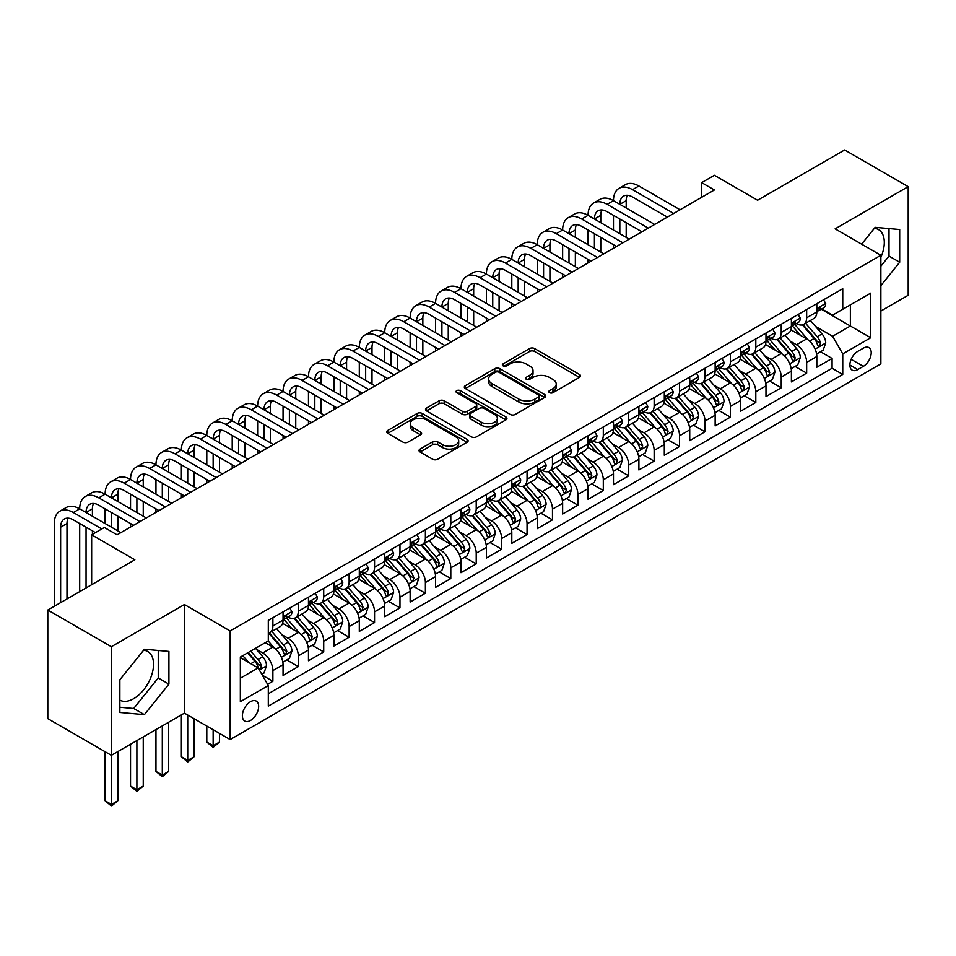 <?xml version="1.0" encoding="UTF-8"?>
<svg xmlns="http://www.w3.org/2000/svg" width="956" height="956" viewBox="0 0 956 956"><rect width="100%" height="100%" fill="white"/><g stroke="black" fill="none" stroke-linecap="round" stroke-linejoin="round"><path stroke-width="1.43" d="M549.497 392.665A2.474 1.422 0 0 0 552.986 392.665L579.503 377.369A3.525 2.031 0 0 0 580.531 375.923A3.525 2.031 0 0 0 579.503 374.489L534.583 348.558A3.525 2.031 0 0 0 529.6 348.558L503.095 363.866A2.474 1.422 0 0 0 502.366 364.869A2.474 1.422 0 0 0 503.095 365.873A2.474 1.422 0 0 0 506.584 365.873L510.014 363.901A11.293 6.513 0 0 1 525.979 363.901L529.72 366.052A11.293 6.513 0 0 1 533.03 370.665A11.293 6.513 0 0 1 529.72 375.278L526.29 377.262A2.474 1.422 0 0 0 525.573 378.265A2.474 1.422 0 0 0 526.29 379.269A2.474 1.422 0 0 0 529.791 379.269L533.221 377.297A11.293 6.513 0 0 1 549.186 377.297L552.927 379.448A11.293 6.513 0 0 1 556.237 384.061A11.293 6.513 0 0 1 552.927 388.674L549.497 390.657A2.474 1.422 0 0 0 548.768 391.661A2.474 1.422 0 0 0 549.497 392.665L549.497 390.657M119.859 700.15A28.035 16.192 120 0 0 133.709 698.669A28.035 16.192 120 0 0 152.028 673.968A28.035 16.192 120 0 0 147.738 651.502A28.035 16.192 120 0 0 143.591 650.223M250.508 720.466A11.508 6.644 120 0 0 258.024 710.332A11.508 6.644 120 0 0 256.256 701.107A11.508 6.644 120 0 0 250.508 701.68A11.508 6.644 120 0 0 242.991 711.814A11.508 6.644 120 0 0 244.76 721.039A11.508 6.644 120 0 0 250.508 720.466M874.358 228.329A28.035 16.192 -60 0 1 878.504 229.595A28.035 16.192 -60 0 1 880.87 257.284M420.066 449.093A3.525 2.031 0 0 0 419.039 450.539A3.525 2.031 0 0 0 420.066 451.985L432.674 459.25A3.525 2.031 0 0 0 437.657 459.25L467.102 442.258A3.525 2.031 0 0 0 468.129 440.812A3.525 2.031 0 0 0 467.102 439.378L422.194 413.446A3.525 2.031 0 0 0 417.198 413.446L387.766 430.439A3.525 2.031 0 0 0 386.726 431.885A3.525 2.031 0 0 0 387.766 433.331L402.978 442.114A3.525 2.031 0 0 0 407.973 442.114L420.568 434.837A3.525 2.031 0 0 0 421.608 433.403A3.525 2.031 0 0 0 420.568 431.957L413.028 427.595A9.441 5.449 0 0 1 410.255 423.747A9.441 5.449 0 0 1 416.087 418.716A9.441 5.449 0 0 1 426.376 419.899L455.94 436.964A9.441 5.449 0 0 1 458.701 440.812A9.441 5.449 0 0 1 452.869 445.855A9.441 5.449 0 0 1 442.592 444.671L437.657 441.827A3.525 2.031 0 0 0 432.674 441.827L420.066 449.093L420.066 451.985M880.87 311.035L908.2 295.261L908.2 186.659L844.65 149.972L757.594 200.234L714.383 175.295L701.68 182.632L714.383 189.969L117.062 534.822L104.359 527.485L91.645 534.822L91.645 584.725M111.35 646.722L111.35 755.324L184.424 713.128L184.424 604.539L111.35 646.722L47.8 610.036L134.856 559.774L91.645 534.822M184.424 604.539L230.169 630.948L880.87 255.264L880.87 363.866L230.169 739.55L230.169 630.948M908.2 186.659L835.126 228.854L880.87 255.264M510.265 414.45A3.525 2.031 0 0 0 515.248 414.45L544.693 397.457A3.525 2.031 0 0 0 545.733 396.023A3.525 2.031 0 0 0 544.693 394.577L499.785 368.646A3.525 2.031 0 0 0 494.79 368.646L465.357 385.65A3.525 2.031 0 0 0 464.317 387.084A3.525 2.031 0 0 0 465.357 388.53L510.265 414.45M457.733 393.203A2.474 1.422 0 0 1 460.242 393.549L460.242 390.622L505.891 416.971A3.525 2.031 0 0 1 506.931 418.417A3.525 2.031 0 0 1 505.891 419.863L476.458 436.856A3.525 2.031 0 0 1 471.463 436.856L426.555 410.925L426.555 408.045A3.525 2.031 0 0 0 425.528 409.491A3.525 2.031 0 0 0 426.555 410.925M426.555 408.045L439.163 400.767A3.525 2.031 0 0 1 444.146 400.767L462.357 411.283A3.525 2.031 0 0 0 467.353 411.283L475.706 406.455A3.525 2.031 0 0 0 476.745 405.021A3.525 2.031 0 0 0 475.706 403.575L456.741 392.629A2.474 1.422 0 0 1 456.024 391.625A2.474 1.422 0 0 1 457.554 390.311A2.474 1.422 0 0 1 460.242 390.622M111.35 755.324L47.8 718.637L47.8 610.036M267.608 684.329L272.878 681.281L262.326 675.199M256.327 649.279L262.709 652.96A14.376 8.305 60 0 1 272.878 670.574L283.048 664.707L283.048 675.414L298.296 666.607L286.728 659.927M281.745 634.605L288.126 638.285A14.376 8.305 60 0 1 298.296 655.9L308.465 650.02L308.465 660.739L323.714 651.932L312.146 645.252M307.163 619.93L313.544 623.611A14.376 8.305 60 0 1 323.714 641.225L333.883 635.346L333.883 646.065L349.131 637.258L337.564 630.578M332.58 605.256L338.962 608.936A14.376 8.305 60 0 1 349.131 626.55L359.301 620.671L359.301 631.39L374.549 622.583L362.981 615.903M357.998 590.581L364.379 594.262A14.376 8.305 60 0 1 374.549 611.876L384.718 605.996L384.718 616.716L399.966 607.908L388.399 601.228M383.416 575.906L389.797 579.587A14.376 8.305 60 0 1 399.966 597.201L410.136 591.322L410.136 602.041L425.384 593.234L413.817 586.554M408.833 561.232L415.215 564.912A14.376 8.305 60 0 1 425.384 582.527L435.554 576.647L435.554 587.366L450.802 578.559L439.234 571.879M434.251 546.557L440.632 550.238A14.376 8.305 60 0 1 450.802 567.852L460.971 561.973L460.971 572.692L476.219 563.885L464.652 557.205M459.669 531.883L466.05 535.563A14.376 8.305 60 0 1 476.219 553.165L486.389 547.298L486.389 558.017L501.637 549.21L490.07 542.53M485.086 517.196L491.468 520.889A14.376 8.305 60 0 1 501.637 538.491L511.807 532.623L511.807 543.343L527.055 534.535L515.487 527.855M510.504 502.521L516.885 506.214A14.376 8.305 60 0 1 527.055 523.816L537.224 517.949L537.224 528.668L552.472 519.861L540.905 513.181M535.922 487.847L542.303 491.539A14.376 8.305 60 0 1 552.472 509.142L562.642 503.274L562.642 513.993L577.89 505.186L566.322 498.506M561.339 473.172L567.721 476.865A14.376 8.305 60 0 1 577.89 494.467L588.06 488.6L588.06 499.319L603.308 490.512L591.74 483.832M586.757 458.498L593.138 462.19A14.376 8.305 60 0 1 603.308 479.793L613.477 473.925L613.477 484.644L628.725 475.837L617.158 469.157M612.175 443.823L618.556 447.516A14.376 8.305 60 0 1 628.725 465.118L638.895 459.25L638.895 469.97L654.143 461.162L642.587 454.482M637.592 429.148L643.986 432.841A14.376 8.305 60 0 1 654.143 450.443L664.312 444.576L664.312 455.295L679.561 446.488L668.005 439.808M663.01 414.474L669.403 418.166A14.376 8.305 60 0 1 679.561 435.769L689.73 429.901L689.73 440.62L704.978 431.813L693.423 425.133M688.44 399.799L694.821 403.492A14.376 8.305 60 0 1 704.978 421.094L715.148 415.227L715.148 425.934L730.396 417.139L718.84 410.459M713.857 385.125L720.238 388.817A14.376 8.305 60 0 1 730.396 406.42L740.565 400.552L740.565 411.259L755.814 402.464L744.258 395.784M739.275 370.45L745.656 374.143A14.376 8.305 60 0 1 755.814 391.745L765.983 385.877L765.983 396.585L781.231 387.789L769.676 381.109M764.692 355.775L771.074 359.456A14.376 8.305 60 0 1 781.231 377.07L791.401 371.203L791.401 381.91L806.661 373.115L806.661 362.396A14.376 8.305 -120 0 0 796.491 344.781L790.11 341.101M795.093 366.435L806.661 373.115M283.048 664.707A14.376 8.305 -120 0 0 272.878 647.093L265.254 642.683M308.465 650.02A14.376 8.305 -120 0 0 298.296 632.418L282.57 623.336M333.883 635.346A14.376 8.305 -120 0 0 323.714 617.743L307.999 608.661M359.301 620.671A14.376 8.305 -120 0 0 349.131 603.069L333.417 593.987M384.718 605.996A14.376 8.305 -120 0 0 374.549 588.394L358.835 579.312M410.136 591.322A14.376 8.305 -120 0 0 399.966 573.72L384.252 564.638M435.554 576.647A14.376 8.305 -120 0 0 425.384 559.045L409.67 549.963M460.971 561.973A14.376 8.305 -120 0 0 450.802 544.37L435.088 535.288M486.389 547.298A14.376 8.305 -120 0 0 476.219 529.696L460.505 520.614M511.807 532.623A14.376 8.305 -120 0 0 501.637 515.021L485.923 505.939M537.224 517.949A14.376 8.305 -120 0 0 527.055 500.346L511.341 491.265M562.642 503.274A14.376 8.305 -120 0 0 552.472 485.672L536.758 476.59M588.06 488.6A14.376 8.305 -120 0 0 577.89 470.997L562.176 461.915M613.477 473.925A14.376 8.305 -120 0 0 603.308 456.311L587.593 447.241M638.895 459.25A14.376 8.305 -120 0 0 628.725 441.636L613.011 432.566M664.312 444.576A14.376 8.305 -120 0 0 654.143 426.962L638.429 417.892M689.73 429.901A14.376 8.305 -120 0 0 679.561 412.287L663.846 403.217M715.148 415.227A14.376 8.305 -120 0 0 704.978 397.612L689.264 388.542M740.565 400.552A14.376 8.305 -120 0 0 730.396 382.938L714.682 373.868M765.983 385.877A14.376 8.305 -120 0 0 755.814 368.263L740.099 359.193M791.401 371.203A14.376 8.305 -120 0 0 781.231 353.589L765.517 344.519M863.34 348.163L857.747 351.39A11.149 6.429 120 0 0 850.47 361.213A11.149 6.429 120 0 0 852.178 370.139A11.149 6.429 120 0 0 857.747 369.59L863.34 366.363A11.149 6.429 120 0 0 870.617 356.54A11.149 6.429 120 0 0 868.908 347.614A11.149 6.429 120 0 0 863.34 348.163M240.338 678.198L258.132 667.933L268.301 685.536L268.301 706.09L842.75 374.429L842.75 353.887L832.58 336.273L815.528 326.426M268.301 685.536L240.338 701.68L240.338 657.071L268.301 640.926L268.301 620.384L842.75 288.724L842.75 309.278L870.713 293.134L870.713 337.743L842.75 353.887M287.995 617.074L288.126 617.158A14.376 8.305 60 0 0 295.32 617.863L305.49 611.995A14.376 8.305 -120 0 0 308.465 605.411L308.465 597.201M313.413 602.4L313.544 602.483A14.376 8.305 60 0 0 320.738 603.188L330.907 597.321A14.376 8.305 -120 0 0 333.883 590.736L333.883 582.515M338.83 587.725L338.962 587.809A14.376 8.305 60 0 0 346.156 588.514L356.325 582.646A14.376 8.305 -120 0 0 359.301 576.062L359.301 567.84M364.248 573.05L364.379 573.134A14.376 8.305 60 0 0 371.573 573.839L381.743 567.972A14.376 8.305 -120 0 0 384.718 561.387L384.718 553.165M389.666 558.376L389.797 558.459A14.376 8.305 60 0 0 396.991 559.164L407.16 553.297A14.376 8.305 -120 0 0 410.136 546.712L410.136 538.491M415.083 543.701L415.215 543.785A14.376 8.305 60 0 0 422.409 544.49L432.578 538.622A14.376 8.305 -120 0 0 435.554 532.038L435.554 523.816M440.501 529.027L440.632 529.098A14.376 8.305 60 0 0 447.826 529.815L457.996 523.948A14.376 8.305 -120 0 0 460.971 517.363L460.971 509.142M465.919 514.352L466.05 514.424A14.376 8.305 60 0 0 473.244 515.141L483.413 509.273A14.376 8.305 -120 0 0 486.389 502.689L486.389 494.467M491.336 499.677L491.468 499.749A14.376 8.305 60 0 0 498.662 500.466L508.831 494.599A14.376 8.305 -120 0 0 511.807 488.014L511.807 479.793M516.754 485.003L516.885 485.074A14.376 8.305 60 0 0 524.079 485.791L534.249 479.924A14.376 8.305 -120 0 0 537.224 473.34L537.224 465.118M542.172 470.328L542.303 470.4A14.376 8.305 60 0 0 549.497 471.117L559.666 465.249A14.376 8.305 -120 0 0 562.642 458.665L562.642 450.443M567.589 455.654L567.721 455.725A14.376 8.305 60 0 0 574.915 456.442L585.084 450.575A14.376 8.305 -120 0 0 588.06 443.99L588.06 435.769M593.007 440.979L593.138 441.051A14.376 8.305 60 0 0 600.332 441.768L610.502 435.9A14.376 8.305 -120 0 0 613.477 429.316L613.477 421.094M618.424 426.304L618.556 426.376A14.376 8.305 60 0 0 625.75 427.093L635.919 421.226A14.376 8.305 -120 0 0 638.895 414.641L638.895 406.42M643.842 411.63L643.986 411.701A14.376 8.305 60 0 0 651.167 412.418L661.337 406.551A14.376 8.305 -120 0 0 664.312 399.966L664.312 391.745M669.26 396.955L669.403 397.027A14.376 8.305 60 0 0 676.585 397.744L686.755 391.876A14.376 8.305 -120 0 0 689.73 385.292L689.73 377.07M694.677 382.281L694.821 382.352A14.376 8.305 60 0 0 702.003 383.069L712.172 377.202A14.376 8.305 -120 0 0 715.148 370.617L715.148 362.396M720.095 367.606L720.238 367.678A14.376 8.305 60 0 0 727.42 368.395L737.59 362.527A14.376 8.305 -120 0 0 740.565 355.943L740.565 347.721M745.525 352.931L745.656 353.003A14.376 8.305 60 0 0 752.838 353.72L763.008 347.853A14.376 8.305 -120 0 0 765.983 341.268L765.983 333.046M770.942 338.257L771.074 338.328A14.376 8.305 60 0 0 778.256 339.045L788.425 333.166A14.376 8.305 -120 0 0 791.401 326.594L791.401 318.372M268.301 693.757L832.078 368.263L832.078 358.44L816.818 367.235L816.818 356.528A14.376 8.305 -120 0 0 806.661 338.914L790.935 329.844M796.36 323.582L796.491 323.654A14.376 8.305 -120 0 0 803.673 324.371A14.376 8.305 -120 0 0 806.661 317.786L806.661 309.565M803.673 324.371L813.843 318.491A14.376 8.305 -120 0 0 816.818 311.919L816.818 303.697M272.878 617.743L272.878 625.953A14.376 8.305 60 0 1 269.903 632.537A14.376 8.305 60 0 1 268.301 633.123M269.903 632.537L280.06 626.67A14.376 8.305 -120 0 0 283.048 620.086L283.048 611.876M298.296 603.069L298.296 611.278A14.376 8.305 60 0 1 295.32 617.863M323.714 588.394L323.714 596.604A14.376 8.305 60 0 1 320.738 603.188M349.131 573.72L349.131 581.929A14.376 8.305 60 0 1 346.156 588.514M374.549 559.045L374.549 567.255A14.376 8.305 60 0 1 371.573 573.839M399.966 544.37L399.966 552.58A14.376 8.305 60 0 1 396.991 559.164M425.384 529.696L425.384 537.905A14.376 8.305 60 0 1 422.409 544.49M450.802 515.021L450.802 523.231A14.376 8.305 60 0 1 447.826 529.815M476.219 500.346L476.219 508.556A14.376 8.305 60 0 1 473.244 515.141M501.637 485.66L501.637 493.882A14.376 8.305 60 0 1 498.662 500.466M527.055 470.985L527.055 479.207A14.376 8.305 60 0 1 524.079 485.791M552.472 456.311L552.472 464.532A14.376 8.305 60 0 1 549.497 471.117M577.89 441.636L577.89 449.858A14.376 8.305 60 0 1 574.915 456.442M603.308 426.962L603.308 435.183A14.376 8.305 60 0 1 600.332 441.768M628.725 412.287L628.725 420.509A14.376 8.305 60 0 1 625.75 427.093M654.143 397.612L654.143 405.834A14.376 8.305 60 0 1 651.167 412.418M679.561 382.938L679.561 391.159A14.376 8.305 60 0 1 676.585 397.744M704.978 368.263L704.978 376.485A14.376 8.305 60 0 1 702.003 383.069M730.396 353.589L730.396 361.81A14.376 8.305 60 0 1 727.42 368.395M755.814 338.914L755.814 347.136A14.376 8.305 60 0 1 752.838 353.72M781.231 324.239L781.231 332.461A14.376 8.305 60 0 1 778.256 339.045M781.231 377.07L781.231 387.789M755.814 391.745L755.814 402.464M730.396 406.42L730.396 417.139M704.978 421.094L704.978 431.813M679.561 435.769L679.561 446.488M654.143 450.443L654.143 461.162M628.725 465.118L628.725 475.837M603.308 479.793L603.308 490.512M577.89 494.467L577.89 505.186M552.472 509.142L552.472 519.861M527.055 523.816L527.055 534.535M501.637 538.491L501.637 549.21M476.219 553.165L476.219 563.885M450.802 567.852L450.802 578.559M425.384 582.527L425.384 593.234M399.966 597.201L399.966 607.908M374.549 611.876L374.549 622.583M349.131 626.55L349.131 637.258M323.714 641.225L323.714 651.932M298.296 655.9L298.296 666.607M272.878 670.574L272.878 681.281M258.132 667.933L240.338 657.656M832.58 336.273L850.374 326.008L850.374 304.868L870.713 293.134M821.264 309.194L870.713 337.743M821.778 308.908L832.58 315.145L842.75 309.278M184.424 713.128L230.169 739.55M701.68 182.632L701.68 197.306M820.511 351.76L832.078 358.44M832.078 368.263L842.75 374.429M880.87 285.629L899.68 262.231L899.68 229.524L875.158 227.337L861.631 244.162M119.859 712.459L144.392 714.646L168.913 684.138L168.913 651.43L144.392 649.243L119.859 679.752L119.859 712.459M880.87 266.186L889.008 256.065L889.008 228.568M889.008 256.065L899.68 262.231M119.859 707.249L133.709 708.48L158.242 677.971L158.242 650.474M158.242 677.971L168.913 684.138M133.709 708.48L144.392 714.646M550.489 393.012L552.927 391.601A11.293 6.513 0 0 0 556.237 387.001L556.237 384.061M533.03 370.665L533.03 373.605A11.293 6.513 0 0 1 529.72 378.206L527.282 379.616M579.456 377.393L534.583 351.485A3.525 2.031 0 0 0 529.6 351.485L504.075 366.22M544.645 397.481L499.785 371.585A3.525 2.031 0 0 0 494.79 371.585L465.405 388.554M538.455 397.027A2.474 1.422 0 0 0 539.184 396.023A2.474 1.422 0 0 0 538.455 395.007L499.032 372.254A2.474 1.422 0 0 0 495.543 372.254L491.922 374.334A11.293 6.513 0 0 0 488.624 378.946A11.293 6.513 0 0 0 491.922 383.559L518.869 399.118A11.293 6.513 0 0 0 534.834 399.118L538.455 397.027L538.455 399.966A2.474 1.422 0 0 0 539.184 398.951L539.184 396.023M488.624 378.946L488.624 381.886A11.293 6.513 0 0 0 491.922 386.499L491.922 383.559M538.455 399.966L534.834 402.046A11.293 6.513 0 0 1 518.869 402.046L491.922 386.499M426.603 410.949L439.163 403.707L439.163 400.767M476.745 405.021L476.745 407.961A3.525 2.031 0 0 1 475.706 409.395L467.353 414.223A3.525 2.031 0 0 1 462.357 414.223L444.146 403.707A3.525 2.031 0 0 0 439.163 403.707M460.242 393.549L505.855 419.887M481.262 422.194A9.441 5.449 0 0 0 491.539 423.377A9.441 5.449 0 0 0 497.371 418.346A9.441 5.449 0 0 0 494.611 414.486L484.19 408.475A3.525 2.031 0 0 0 479.195 408.475L470.842 413.303A3.525 2.031 0 0 0 469.814 414.749A3.525 2.031 0 0 0 470.842 416.183L481.262 422.194L481.262 425.133A9.441 5.449 0 0 0 491.539 426.316A9.441 5.449 0 0 0 497.371 421.285L497.371 418.346M469.814 414.749L469.814 417.676A3.525 2.031 0 0 0 470.842 419.122L470.842 416.183M481.262 425.133L470.842 419.122M458.701 440.812L458.701 443.751A9.441 5.449 0 0 1 452.869 448.782A9.441 5.449 0 0 1 442.592 447.599L437.657 444.755A3.525 2.031 0 0 0 432.674 444.755L420.114 452.009M410.255 423.747L410.255 426.687A9.441 5.449 0 0 0 413.028 430.535L413.028 427.595M420.52 434.861L413.028 430.535M467.054 442.281L422.194 416.386A3.525 2.031 0 0 0 417.198 416.386L387.813 433.355M816.603 354.007L823.176 350.219L825.721 342.881A9.524 5.497 -120 0 0 822.005 333.931L810.389 320.487M808.071 339.846L794.795 324.478M800.519 335.377L792.811 326.45A22.825 13.181 -120 0 0 792.106 325.661M802.383 324.885L814.13 338.484A9.524 5.497 60 0 1 817.523 345.044L818.217 346.18L819.507 345.988L820.571 343.288A9.524 5.497 -120 0 0 817.177 336.727L805.561 323.271M803.076 324.658L815.695 339.272A4.852 2.796 60 0 1 816.914 341.173L820.571 343.288M823.558 299.802L825.721 303.554A9.524 5.497 60 0 1 823.749 307.76L818.922 310.557A9.524 5.497 -120 0 0 820.571 308.358L820.379 307.509M54.277 606.295L54.277 523.53A26.959 15.571 60 0 1 59.87 511.185L66.215 507.517A26.959 15.571 60 0 1 79.695 508.855A26.959 15.571 60 0 1 85.287 496.511L91.633 492.842A26.959 15.571 60 0 1 105.112 494.18A26.959 15.571 60 0 1 110.705 481.836L117.05 478.167A26.959 15.571 60 0 1 130.53 479.506A26.959 15.571 60 0 1 136.122 467.161L142.468 463.493A26.959 15.571 60 0 1 155.959 464.831A26.959 15.571 60 0 1 161.54 452.487L167.898 448.818A26.959 15.571 60 0 1 181.377 450.156A26.959 15.571 60 0 1 186.958 437.812L193.315 434.144A26.959 15.571 60 0 1 206.795 435.482A26.959 15.571 60 0 1 212.375 423.138L218.733 419.469A26.959 15.571 60 0 1 232.212 420.807A26.959 15.571 60 0 1 237.793 408.463L244.15 404.794A26.959 15.571 60 0 1 257.63 406.133A26.959 15.571 60 0 1 263.211 393.788L269.568 390.12A26.959 15.571 60 0 1 283.048 391.458A26.959 15.571 60 0 1 288.628 379.114L294.986 375.445A26.959 15.571 60 0 1 308.465 376.784A26.959 15.571 60 0 1 314.046 364.439L320.403 360.77A26.959 15.571 60 0 1 333.883 362.097A26.959 15.571 60 0 1 339.464 349.765L345.821 346.096A26.959 15.571 60 0 1 359.301 347.422A26.959 15.571 60 0 1 364.881 335.09L371.239 331.421A26.959 15.571 60 0 1 384.718 332.748A26.959 15.571 60 0 1 390.299 320.415L396.656 316.747A26.959 15.571 60 0 1 410.136 318.073A26.959 15.571 60 0 1 415.717 305.741L422.074 302.072A26.959 15.571 60 0 1 435.554 303.399A26.959 15.571 60 0 1 441.134 291.066L447.492 287.398A26.959 15.571 60 0 1 460.971 288.724A26.959 15.571 60 0 1 466.552 276.392L472.909 272.723A26.959 15.571 60 0 1 486.389 274.049A26.959 15.571 60 0 1 491.97 261.717L498.327 258.048A26.959 15.571 60 0 1 511.807 259.375A26.959 15.571 60 0 1 517.387 247.042L523.745 243.374A26.959 15.571 60 0 1 537.224 244.7A26.959 15.571 60 0 1 542.805 232.356L549.162 228.687A26.959 15.571 60 0 1 562.642 230.026A26.959 15.571 60 0 1 568.223 217.681L574.58 214.013A26.959 15.571 60 0 1 588.06 215.351A26.959 15.571 60 0 1 593.64 203.007L599.998 199.338A26.959 15.571 60 0 1 613.477 200.676A26.959 15.571 60 0 1 619.058 188.332L625.415 184.663A26.959 15.571 60 0 1 638.895 186.002L680.075 209.782M619.058 188.332A26.959 15.571 60 0 1 632.537 189.67L673.717 213.451M817.141 310.999L817.177 310.999A9.524 5.497 -120 0 0 818.922 310.557M819.34 307.653L820.571 308.358C819.973 306.924 818.957 307.509 817.523 310.114A9.524 5.497 60 0 1 816.818 311.477M667.36 217.12L632.537 197.008A17.973 10.373 -120 0 0 623.551 196.123A17.973 10.373 -120 0 0 619.835 204.345L626.192 200.676L626.192 208.014M627.315 195.287A17.973 10.373 -120 0 0 626.192 200.676M619.835 219.02L619.835 233.694M626.192 222.688L626.192 237.363M613.477 248.225L613.477 244.7M613.477 230.026L613.477 215.351M791.186 368.681L797.758 364.893L800.303 357.556A9.524 5.497 -120 0 0 796.587 348.605L784.972 335.162M782.653 354.521L769.377 339.153M775.101 350.051L767.393 341.125A22.825 13.181 -120 0 0 766.688 340.336M776.965 339.559L788.712 353.158A9.524 5.497 60 0 1 792.106 359.719L792.799 360.854L794.089 360.663L795.153 357.962A9.524 5.497 -120 0 0 791.759 351.402L780.144 337.946M777.658 339.332L790.277 353.947A4.852 2.796 60 0 1 791.496 355.847L795.153 357.962M765.768 383.356L772.34 379.568L774.886 372.231A9.524 5.497 -120 0 0 771.169 363.28L759.554 349.836M757.236 369.195L743.959 353.828M749.683 364.726L741.976 355.799A22.825 13.181 -120 0 0 741.27 355.011M751.547 354.234L763.294 367.833A9.524 5.497 60 0 1 766.688 374.394L767.381 375.529L768.672 375.35L769.735 372.637A9.524 5.497 -120 0 0 766.342 366.076L754.726 352.633M752.241 354.007L764.86 368.622A4.852 2.796 60 0 1 766.079 370.522L769.735 372.637M740.35 398.031L746.923 394.242L749.468 386.905A9.524 5.497 -120 0 0 745.752 377.955L734.136 364.511M731.818 383.87L718.542 368.502M724.266 379.401L716.558 370.474A22.825 13.181 -120 0 0 715.853 369.685M726.13 368.908L737.877 382.508A9.524 5.497 60 0 1 741.27 389.068L741.964 390.203L743.254 390.024L744.318 387.311A9.524 5.497 -120 0 0 740.924 380.751L729.308 367.307M726.823 368.681L739.442 383.296A4.852 2.796 60 0 1 740.661 385.196L744.318 387.311M714.933 412.705L721.505 408.917L724.051 401.58A9.524 5.497 -120 0 0 720.334 392.629L708.719 379.185M706.4 398.544L693.124 383.177M698.848 394.075L691.14 385.149A22.825 13.181 -120 0 0 690.435 384.36M700.712 383.583L712.459 397.182A9.524 5.497 60 0 1 715.853 403.743L716.546 404.878L717.837 404.699L718.9 401.986A9.524 5.497 -120 0 0 715.506 395.425L703.891 381.982M701.405 383.356L714.024 397.971A4.852 2.796 60 0 1 715.243 399.871L718.9 401.986M798.14 314.488L800.303 318.229A9.524 5.497 60 0 1 798.332 322.435L793.504 325.231A9.524 5.497 -120 0 0 795.153 323.032L794.962 322.184M593.64 203.007A26.959 15.571 60 0 1 607.12 204.345L613.477 200.676L654.657 224.457M607.12 204.345L648.299 228.126M791.723 325.673L791.759 325.673A9.524 5.497 -120 0 0 793.504 325.231M793.922 322.327L795.153 323.032C794.556 321.598 793.54 322.184 792.106 324.789A9.524 5.497 60 0 1 791.401 326.151M641.942 231.794L607.12 211.682A17.973 10.373 -120 0 0 598.133 210.798A17.973 10.373 -120 0 0 594.417 219.02L600.774 215.351L600.774 222.688M601.898 209.962A17.973 10.373 -120 0 0 600.774 215.351M594.417 233.694L594.417 248.369M600.774 237.363L600.774 252.037M588.06 262.9L588.06 259.375M588.06 244.7L588.06 230.026M772.723 329.163L774.886 332.903A9.524 5.497 60 0 1 772.914 337.11L768.074 339.906A9.524 5.497 -120 0 0 769.735 337.707L769.544 336.859M568.223 217.681A26.959 15.571 60 0 1 581.702 219.02L588.06 215.351L629.239 239.131M581.702 219.02L622.882 242.8M766.306 340.348L766.342 340.348A9.524 5.497 -120 0 0 768.074 339.906M768.505 337.002L769.735 337.707C769.138 336.273 768.122 336.859 766.688 339.464A9.524 5.497 60 0 1 765.983 340.826M616.524 246.469L581.702 226.357A17.973 10.373 -120 0 0 572.716 225.473A17.973 10.373 -120 0 0 568.999 233.694L575.357 230.026L575.357 237.363M576.48 224.636A17.973 10.373 -120 0 0 575.357 230.026M568.999 248.369L568.999 263.043M575.357 252.037L575.357 266.712M562.642 277.575L562.642 274.049M562.642 259.375L562.642 244.7M747.305 343.837L749.468 347.578A9.524 5.497 60 0 1 747.496 351.784L742.657 354.58A9.524 5.497 -120 0 0 744.318 352.382L744.115 351.533M542.805 232.356A26.959 15.571 60 0 1 556.284 233.694L562.642 230.026L603.822 253.806M556.284 233.694L597.464 257.475M740.888 355.023L740.924 355.023A9.524 5.497 -120 0 0 742.657 354.58M743.087 351.677L744.318 352.382C743.72 350.948 742.704 351.533 741.27 354.138A9.524 5.497 60 0 1 740.565 355.501M591.107 261.143L556.284 241.031A17.973 10.373 -120 0 0 547.298 240.147A17.973 10.373 -120 0 0 543.582 248.369L549.927 244.7L549.927 252.037M551.062 239.311A17.973 10.373 -120 0 0 549.927 244.7M543.582 263.043L543.582 277.718M549.927 266.712L549.927 281.387M537.224 292.249L537.224 288.724M537.224 274.049L537.224 259.375M721.888 358.512L724.051 362.252A9.524 5.497 60 0 1 722.079 366.459L717.239 369.255A9.524 5.497 -120 0 0 718.9 367.056L718.697 366.208M517.387 247.042A26.959 15.571 60 0 1 530.867 248.369L537.224 244.7L578.404 268.481M530.867 248.369L572.047 272.149M715.47 369.697L715.506 369.697A9.524 5.497 -120 0 0 717.239 369.255M717.669 366.351L718.9 367.056C718.303 365.622 717.287 366.208 715.853 368.813A9.524 5.497 60 0 1 715.148 370.175M565.689 275.818L530.867 255.706A17.973 10.373 -120 0 0 521.88 254.822A17.973 10.373 -120 0 0 518.164 263.043L524.509 259.375L524.509 266.712M525.645 253.985A17.973 10.373 -120 0 0 524.509 259.375M518.164 277.718L518.164 292.393M524.509 281.387L524.509 296.061M511.807 306.924L511.807 303.399M511.807 288.724L511.807 274.049M689.515 427.38L696.088 423.592L698.633 416.254A9.524 5.497 -120 0 0 694.916 407.304L683.301 393.86M680.983 413.219L667.706 397.851M673.418 408.75L665.723 399.823A22.825 13.181 -120 0 0 665.018 399.034M675.295 398.258L687.041 411.857A9.524 5.497 60 0 1 690.435 418.417L691.128 419.553L692.419 419.373L693.482 416.661A9.524 5.497 -120 0 0 690.089 410.1L678.473 396.656M675.988 398.031L688.607 412.645A4.852 2.796 60 0 1 689.826 414.546L693.482 416.661M696.47 373.187L698.633 376.927A9.524 5.497 60 0 1 696.661 381.133L691.821 383.93A9.524 5.497 -120 0 0 693.482 381.731L693.279 380.882M491.97 261.717A26.959 15.571 60 0 1 505.449 263.043L511.807 259.375L552.986 283.155M505.449 263.043L546.629 286.824M690.053 384.372L690.089 384.372A9.524 5.497 -120 0 0 691.821 383.93M692.252 381.026L693.482 381.731C692.885 380.297 691.869 380.882 690.435 383.499A9.524 5.497 60 0 1 689.73 384.85M540.271 290.493L505.449 270.381A17.973 10.373 -120 0 0 496.463 269.496A17.973 10.373 -120 0 0 492.746 277.718L499.092 274.049L499.092 281.387M500.227 268.66A17.973 10.373 -120 0 0 499.092 274.049M492.746 292.393L492.746 307.067M499.092 296.061L499.092 310.736M486.389 321.598L486.389 318.073M486.389 303.399L486.389 288.724M664.097 442.054L670.67 438.266L673.203 430.929A9.524 5.497 -120 0 0 669.499 421.978L657.883 408.535M655.565 427.894L642.289 412.526M648.001 423.424L640.305 414.498A22.825 13.181 -120 0 0 639.6 413.709M649.877 412.932L661.624 426.531A9.524 5.497 60 0 1 665.018 433.092L665.711 434.227L667.001 434.048L668.065 431.335A9.524 5.497 -120 0 0 664.671 424.775L653.056 411.331M650.57 412.717L663.189 427.32A4.852 2.796 60 0 1 664.408 429.22L668.065 431.335M671.052 387.861L673.203 391.601A9.524 5.497 60 0 1 671.243 395.808L666.404 398.604A9.524 5.497 -120 0 0 668.065 396.405L667.862 395.557M466.552 276.392A26.959 15.571 60 0 1 480.031 277.718L486.389 274.049L527.569 297.83M480.031 277.718L521.211 301.499M664.635 399.046L664.671 399.046A9.524 5.497 -120 0 0 666.404 398.604M666.834 395.7L668.065 396.405C667.467 394.971 666.452 395.557 665.018 398.174A9.524 5.497 60 0 1 664.312 399.524M514.854 305.167L480.031 285.055A17.973 10.373 -120 0 0 471.045 284.171A17.973 10.373 -120 0 0 467.329 292.393L473.674 288.724L473.674 296.061M474.809 283.334A17.973 10.373 -120 0 0 473.674 288.724M467.329 307.067L467.329 321.742M473.674 310.736L473.674 325.41M460.971 336.273L460.971 332.748M460.971 318.073L460.971 303.399M638.68 456.729L645.252 452.941L647.786 445.604A9.524 5.497 -120 0 0 644.081 436.665L632.466 423.209M630.147 442.568L616.871 427.201M622.583 438.099L614.887 429.172A22.825 13.181 -120 0 0 614.182 428.384M624.459 427.607L636.206 441.206A9.524 5.497 60 0 1 639.6 447.767L640.293 448.902L641.584 448.723L642.647 446.01A9.524 5.497 -120 0 0 639.253 439.449L627.638 426.006M625.152 427.392L637.772 441.995A4.852 2.796 60 0 1 638.99 443.895L642.647 446.01M645.635 402.536L647.786 406.276A9.524 5.497 60 0 1 645.814 410.494L640.986 413.279A9.524 5.497 -120 0 0 642.647 411.08L642.444 410.244M441.134 291.066A26.959 15.571 60 0 1 454.614 292.393L460.971 288.724L502.151 312.504M454.614 292.393L495.794 316.173M639.217 413.721L639.253 413.721A9.524 5.497 -120 0 0 640.986 413.279M641.416 410.375L642.647 411.08C642.05 409.646 641.034 410.232 639.6 412.849A9.524 5.497 60 0 1 638.895 414.199M489.436 319.842L454.614 299.73A17.973 10.373 -120 0 0 445.627 298.846A17.973 10.373 -120 0 0 441.911 307.067L448.256 303.399L448.256 310.736M449.392 298.009A17.973 10.373 -120 0 0 448.256 303.399M441.911 321.742L441.911 336.416M448.256 325.41L448.256 340.085M435.554 350.948L435.554 347.422M435.554 332.748L435.554 318.073M613.262 471.404L619.835 467.615L622.368 460.278A9.524 5.497 -120 0 0 618.663 451.34L607.048 437.884M604.718 457.243L591.453 441.875M597.165 452.774L589.47 443.847A22.825 13.181 -120 0 0 588.765 443.058M599.042 442.281L610.788 455.881A9.524 5.497 60 0 1 614.182 462.441L614.875 463.576L616.166 463.397L617.229 460.684A9.524 5.497 -120 0 0 613.836 454.124L602.22 440.68M599.723 442.066L612.354 456.669A4.852 2.796 60 0 1 613.573 458.569L617.229 460.684M620.217 417.21L622.368 420.951A9.524 5.497 60 0 1 620.396 425.169L615.568 427.953A9.524 5.497 -120 0 0 617.229 425.755L617.026 424.918M415.717 305.741A26.959 15.571 60 0 1 429.196 307.067L435.554 303.399L476.733 327.179M429.196 307.067L470.376 330.848M613.8 428.396L613.836 428.396A9.524 5.497 -120 0 0 615.568 427.953M615.999 425.05L617.229 425.755C616.632 424.321 615.616 424.906 614.182 427.523A9.524 5.497 60 0 1 613.477 428.874M464.019 334.516L429.196 314.405A17.973 10.373 -120 0 0 420.21 313.52A17.973 10.373 -120 0 0 416.493 321.742L422.839 318.073L422.839 325.41M423.974 312.696A17.973 10.373 -120 0 0 422.839 318.073M416.493 336.416L416.493 351.091M422.839 340.085L422.839 354.76M410.136 365.622L410.136 362.097M410.136 347.422L410.136 332.748M587.844 486.078L594.417 482.29L596.95 474.953A9.524 5.497 -120 0 0 593.246 466.014L581.63 452.558M579.3 471.917L566.036 456.55M571.748 467.448L564.052 458.522A22.825 13.181 -120 0 0 563.335 457.733M573.624 456.956L585.371 470.555A9.524 5.497 60 0 1 588.765 477.116L589.458 478.251L590.748 478.072L591.812 475.359A9.524 5.497 -120 0 0 588.418 468.799L576.803 455.355M574.305 456.741L586.936 471.344A4.852 2.796 60 0 1 588.155 473.244L591.812 475.359M594.799 431.885L596.95 435.625A9.524 5.497 60 0 1 594.979 439.844L590.151 442.628A9.524 5.497 -120 0 0 591.812 440.429L591.609 439.593M390.299 320.415A26.959 15.571 60 0 1 403.779 321.742L410.136 318.073L451.316 341.854M403.779 321.742L444.958 345.522M588.382 443.07L588.418 443.07A9.524 5.497 -120 0 0 590.151 442.628M590.581 439.724L591.812 440.429C591.214 438.995 590.199 439.581 588.765 442.198A9.524 5.497 60 0 1 588.06 443.548M438.601 349.191L403.779 329.079A17.973 10.373 -120 0 0 394.792 328.195A17.973 10.373 -120 0 0 391.076 336.416L397.421 332.748L397.421 340.085M398.556 327.37A17.973 10.373 -120 0 0 397.421 332.748M391.076 351.091L391.076 365.766M397.421 354.76L397.421 369.434M384.718 380.297L384.718 376.784M384.718 362.097L384.718 347.422M562.427 500.753L568.999 496.965L571.533 489.627A9.524 5.497 -120 0 0 567.828 480.689L556.213 467.233M553.883 486.592L540.618 471.224M546.33 482.123L538.634 473.196A22.825 13.181 -120 0 0 537.917 472.407M548.206 471.631L559.953 485.23A9.524 5.497 60 0 1 563.347 491.79L564.04 492.926L565.319 492.746L566.394 490.034A9.524 5.497 -120 0 0 563 483.473L551.385 470.029M548.887 471.416L561.519 486.03A4.852 2.796 60 0 1 562.737 487.919L566.394 490.034M569.382 446.56L571.533 450.3A9.524 5.497 60 0 1 569.561 454.518L564.733 457.303A9.524 5.497 -120 0 0 566.394 455.104L566.191 454.267M364.881 335.09A26.959 15.571 60 0 1 378.361 336.416L384.718 332.748L425.898 356.528M378.361 336.416L419.541 360.197M562.965 457.745L563 457.745A9.524 5.497 -120 0 0 564.733 457.303M565.163 454.399L566.394 455.104C565.797 453.67 564.781 454.255 563.347 456.872A9.524 5.497 60 0 1 562.642 458.223M413.183 363.866L378.361 343.754A17.973 10.373 -120 0 0 369.375 342.869A17.973 10.373 -120 0 0 365.658 351.091L372.004 347.422L372.004 354.76M373.127 342.045A17.973 10.373 -120 0 0 372.004 347.422M365.658 365.766L365.658 380.452M372.004 369.446L372.004 384.121M359.301 394.971L359.301 391.458M359.301 376.784L359.301 362.097M537.009 515.439L543.582 511.639L546.115 504.302A9.524 5.497 -120 0 0 542.41 495.363L530.795 481.908M528.465 501.267L515.2 485.899M520.912 496.797L513.217 487.883A22.825 13.181 -120 0 0 512.5 487.082M522.789 486.305L534.535 499.904A9.524 5.497 60 0 1 537.929 506.465L538.622 507.6L539.901 507.421L540.976 504.708A9.524 5.497 -120 0 0 537.583 498.148L525.967 484.704M523.47 486.09L536.101 500.705A4.852 2.796 60 0 1 537.32 502.593L540.976 504.708M543.964 461.234L546.115 464.975A9.524 5.497 60 0 1 544.143 469.193L539.315 471.977A9.524 5.497 -120 0 0 540.976 469.778L540.773 468.942M339.464 349.765A26.959 15.571 60 0 1 352.943 351.091L359.301 347.422L400.48 371.203M352.943 351.091L394.123 374.872M537.547 472.419L537.583 472.419A9.524 5.497 -120 0 0 539.315 471.977M539.746 469.073L540.976 469.778C540.379 468.344 539.363 468.93 537.929 471.547A9.524 5.497 60 0 1 537.224 472.897M387.766 378.54L352.943 358.428A17.973 10.373 -120 0 0 343.957 357.544A17.973 10.373 -120 0 0 340.228 365.766L346.586 362.109L346.586 369.434M347.709 356.719A17.973 10.373 -120 0 0 346.586 362.109M340.228 380.452L340.228 395.127M346.586 384.121L346.586 398.795M333.883 409.646L333.883 406.133M333.883 391.458L333.883 376.784M511.591 530.114L518.164 526.314L520.697 518.977A9.524 5.497 -120 0 0 516.993 510.038L505.377 496.582M503.047 515.941L489.783 500.574M495.495 511.472L487.799 502.557A22.825 13.181 -120 0 0 487.082 501.757M497.371 500.98L509.118 514.579A9.524 5.497 60 0 1 512.512 521.139L513.205 522.275L514.483 522.096L515.559 519.383A9.524 5.497 -120 0 0 512.165 512.822L500.55 499.379M498.052 500.765L510.683 515.38A4.852 2.796 60 0 1 511.902 517.268L515.559 519.383M518.546 475.909L520.697 479.649A9.524 5.497 60 0 1 518.726 483.867L513.898 486.652A9.524 5.497 -120 0 0 515.559 484.453L515.356 483.617M314.046 364.439A26.959 15.571 60 0 1 327.526 365.766L333.883 362.097L375.063 385.877M327.526 365.766L368.705 389.546M512.129 487.094L512.165 487.094A9.524 5.497 -120 0 0 513.898 486.652M514.328 483.748L515.559 484.453C514.961 483.019 513.946 483.605 512.512 486.222A9.524 5.497 60 0 1 511.807 487.572M362.348 393.215L327.526 373.115A17.973 10.373 -120 0 0 318.539 372.219A17.973 10.373 -120 0 0 314.811 380.452L321.168 376.784L321.168 384.121M322.291 371.394A17.973 10.373 -120 0 0 321.168 376.784M314.811 395.127L314.811 409.801M321.168 398.795L321.168 413.47M308.465 424.321L308.465 420.807M308.465 406.133L308.465 391.458M486.174 544.789L492.746 540.988L495.28 533.651A9.524 5.497 -120 0 0 491.575 524.713L479.96 511.269M477.63 530.616L464.365 515.248M470.077 526.147L462.381 517.232A22.825 13.181 -120 0 0 461.664 516.431M471.953 515.654L483.688 529.254A9.524 5.497 60 0 1 487.094 535.826L487.787 536.949L489.066 536.77L490.141 534.057A9.524 5.497 -120 0 0 486.747 527.497L475.132 514.053M472.634 515.439L485.266 530.054A4.852 2.796 60 0 1 486.485 531.942L490.141 534.057M460.756 559.463L467.329 555.663L469.862 548.326A9.524 5.497 -120 0 0 466.158 539.387L454.542 525.943M452.212 545.29L438.947 529.923M444.66 540.821L436.964 531.906A22.825 13.181 -120 0 0 436.247 531.106M446.524 530.329L458.271 543.928A9.524 5.497 60 0 1 461.676 550.501L462.369 551.624L463.648 551.445L464.724 548.732A9.524 5.497 -120 0 0 461.33 542.172L449.714 528.728M447.217 530.114L459.848 544.729A4.852 2.796 60 0 1 461.067 546.617L464.724 548.732M435.339 574.138L441.911 570.338L444.444 563A9.524 5.497 -120 0 0 440.74 554.062L429.125 540.618M426.794 559.965L413.53 544.597M419.242 555.496L411.546 546.581A22.825 13.181 -120 0 0 410.829 545.78M421.106 545.004L432.853 558.603A9.524 5.497 60 0 1 436.259 565.175L436.952 566.299L438.23 566.119L439.306 563.407A9.524 5.497 -120 0 0 435.912 556.846L424.297 543.402M421.799 544.789L434.418 559.403A4.852 2.796 60 0 1 435.649 561.303L439.306 563.407M409.921 588.812L416.493 585.012L419.027 577.675A9.524 5.497 -120 0 0 415.322 568.736L403.707 555.293M401.377 574.652L388.1 559.284M393.824 570.17L386.116 561.256A22.825 13.181 -120 0 0 385.411 560.455M395.688 559.678L407.435 573.277A9.524 5.497 60 0 1 410.841 579.85L411.534 580.973L412.813 580.794L413.888 578.081A9.524 5.497 -120 0 0 410.494 571.521L398.879 558.077M396.382 559.463L409.001 574.078A4.852 2.796 60 0 1 410.232 575.978L413.888 578.081M384.503 603.487L391.076 599.687L393.609 592.35A9.524 5.497 -120 0 0 389.905 583.411L378.289 569.967M375.959 589.326L362.683 573.959M368.407 584.845L360.699 575.93A22.825 13.181 -120 0 0 359.994 575.13M370.271 574.353L382.018 587.964A9.524 5.497 60 0 1 385.423 594.524L386.116 595.648L387.395 595.469L388.471 592.756A9.524 5.497 -120 0 0 385.077 586.195L373.461 572.752M370.964 574.138L383.583 588.753A4.852 2.796 60 0 1 384.814 590.653L388.471 592.756M359.086 618.162L365.658 614.361L368.191 607.024A9.524 5.497 -120 0 0 364.487 598.086L352.872 584.642M350.541 604.001L337.265 588.633M342.989 599.52L335.281 590.605A22.825 13.181 -120 0 0 334.576 589.804M344.853 589.027L356.6 602.639A9.524 5.497 60 0 1 360.006 609.199L360.699 610.322L361.977 610.143L363.053 607.43A9.524 5.497 -120 0 0 359.659 600.87L348.044 587.426M345.546 588.812L358.165 603.427A4.852 2.796 60 0 1 359.396 605.327L363.053 607.43M213.14 729.715L213.14 745.716L219.498 742.047L219.498 733.383M219.498 742.047L213.14 747.329L206.795 742.047L206.795 726.046M206.795 742.047L213.14 745.716L213.14 747.329M333.668 632.836L340.228 629.036L342.774 621.699A9.524 5.497 -120 0 0 339.069 612.76L327.454 599.316M325.124 618.675L311.847 603.308M317.571 614.194L309.864 605.279A22.825 13.181 -120 0 0 309.158 604.479M319.435 603.702L331.182 617.313A9.524 5.497 60 0 1 334.588 623.874L335.281 624.997L336.56 624.818L337.635 622.105A9.524 5.497 -120 0 0 334.242 615.545L322.626 602.101M320.129 603.487L332.748 618.102A4.852 2.796 60 0 1 333.979 620.002L337.635 622.105M187.723 715.04L187.723 760.39L194.08 756.722L194.08 718.709M194.08 756.722L187.723 762.004L181.377 756.722L181.377 714.885M181.377 756.722L187.723 760.39L187.723 762.004M308.25 647.511L314.811 643.711L317.356 636.373A9.524 5.497 -120 0 0 313.652 627.435L302.036 613.991M299.706 633.35L286.43 617.982M292.154 628.869L284.446 619.954A22.825 13.181 -120 0 0 283.741 619.153M294.018 618.389L305.765 631.988A9.524 5.497 60 0 1 309.158 638.548L309.852 639.672L311.142 639.492L312.218 636.78A9.524 5.497 -120 0 0 308.824 630.219L297.208 616.775M294.711 618.162L307.33 632.776A4.852 2.796 60 0 1 308.561 634.676L312.218 636.78M162.305 725.891L162.305 775.065L168.662 771.396L168.662 722.222M168.662 771.396L162.305 776.678L155.959 771.396L155.959 729.559M155.959 771.396L162.305 775.065L162.305 776.678M282.833 662.185L289.393 658.385L291.939 651.048A9.524 5.497 -120 0 0 288.234 642.109L276.619 628.666M274.288 648.025L268.206 640.986M266.736 643.543L265.744 642.396M268.6 633.063L280.347 646.662A9.524 5.497 60 0 1 283.741 653.223L284.434 654.346L285.725 654.167L286.8 651.454A9.524 5.497 -120 0 0 283.394 644.894L271.791 631.45M269.293 632.836L281.912 647.451A4.852 2.796 60 0 1 283.143 649.351L286.8 651.454M136.887 740.565L136.887 789.74L143.245 786.071L143.245 736.897M143.245 786.071L136.887 791.353L130.53 786.071L130.53 744.234M130.53 786.071L136.887 789.74L136.887 791.353M261.825 674.315L263.976 673.072L266.521 665.723A9.524 5.497 -120 0 0 262.816 656.784L255.503 648.323M248.68 662.472L242.788 655.661M241.318 658.218L240.338 657.095M247.616 652.864L254.929 661.337A9.524 5.497 60 0 1 258.323 667.897L259.016 669.021L260.307 668.842L261.382 666.129A9.524 5.497 -120 0 0 257.977 659.568L250.675 651.108M248.213 652.53L256.495 662.126A4.852 2.796 60 0 1 257.726 664.026L261.382 666.129M111.47 755.252L111.47 804.414L117.827 800.746L117.827 751.583M117.827 800.746L111.47 806.028L105.112 800.746L105.112 751.727M105.112 800.746L111.47 804.414L111.47 806.028M493.129 490.583L495.28 494.324A9.524 5.497 60 0 1 493.308 498.542L488.48 501.326A9.524 5.497 -120 0 0 490.141 499.128L489.938 498.291M288.628 379.114A26.959 15.571 60 0 1 302.108 380.452L308.465 376.784L349.633 400.552M302.108 380.452L343.288 404.221M486.712 501.769L486.747 501.769A9.524 5.497 -120 0 0 488.48 501.326M488.91 498.423L490.141 499.128C489.544 497.694 488.528 498.279 487.094 500.896A9.524 5.497 60 0 1 486.389 502.247M336.93 407.889L302.108 387.789A17.973 10.373 -120 0 0 293.122 386.893A17.973 10.373 -120 0 0 289.393 395.127L295.751 391.458L295.751 398.795M296.874 386.069A17.973 10.373 -120 0 0 295.751 391.458M289.393 409.801L289.393 424.476M295.751 413.47L295.751 428.145M283.048 438.995L283.048 435.482M283.048 420.807L283.048 406.133M467.711 505.258L469.862 508.998A9.524 5.497 60 0 1 467.89 513.217L463.062 516.001A9.524 5.497 -120 0 0 464.724 513.802L464.52 512.966M263.211 393.788A26.959 15.571 60 0 1 276.69 395.127L283.048 391.458L324.215 415.227M276.69 395.127L317.87 418.895M461.294 516.443L461.33 516.443A9.524 5.497 -120 0 0 463.062 516.001M463.493 513.097L464.724 513.802C464.126 512.368 463.11 512.954 461.676 515.571A9.524 5.497 60 0 1 460.971 516.921M311.513 422.564L276.69 402.464A17.973 10.373 -120 0 0 267.704 401.568A17.973 10.373 -120 0 0 263.976 409.801L270.333 406.133L270.333 413.47M271.456 400.743A17.973 10.373 -120 0 0 270.333 406.133M263.976 424.476L263.976 439.151M270.333 428.145L270.333 442.819M257.63 453.67L257.63 450.156M257.63 435.482L257.63 420.807M442.293 519.933L444.444 523.673A9.524 5.497 60 0 1 442.473 527.891L437.645 530.676A9.524 5.497 -120 0 0 439.306 528.477L439.103 527.64M237.793 408.463A26.959 15.571 60 0 1 251.273 409.801L257.63 406.133L298.798 429.901M251.273 409.801L292.452 433.57M435.864 531.118L435.912 531.118A9.524 5.497 -120 0 0 437.645 530.676M438.075 527.772L439.306 528.477C438.708 527.043 437.693 527.628 436.259 530.245A9.524 5.497 60 0 1 435.554 531.596M286.095 437.239L251.273 417.139A17.973 10.373 -120 0 0 242.286 416.242A17.973 10.373 -120 0 0 238.558 424.476L244.915 420.807L244.915 428.145M246.039 415.418A17.973 10.373 -120 0 0 244.915 420.807M238.558 439.151L238.558 453.825M244.915 442.819L244.915 457.494M232.212 468.344L232.212 464.831M232.212 450.156L232.212 435.482M416.864 534.607L419.027 538.348A9.524 5.497 60 0 1 417.055 542.566L412.227 545.35A9.524 5.497 -120 0 0 413.888 543.151L413.685 542.315M212.375 423.138A26.959 15.571 60 0 1 225.855 424.476L232.212 420.807L273.38 444.576M225.855 424.476L267.035 448.245M410.447 545.792L410.494 545.792A9.524 5.497 -120 0 0 412.227 545.35M412.657 542.446L413.888 543.151C413.291 541.717 412.275 542.315 410.841 544.92A9.524 5.497 60 0 1 410.136 546.27M260.677 451.913L225.855 431.813A17.973 10.373 -120 0 0 216.869 430.917A17.973 10.373 -120 0 0 213.14 439.151L219.498 435.482L219.498 442.819M220.621 430.092A17.973 10.373 -120 0 0 219.498 435.482M213.14 453.825L213.14 468.5M219.498 457.494L219.498 472.168M206.795 483.019L206.795 479.506M206.795 464.831L206.795 450.156M391.446 549.282L393.609 553.022A9.524 5.497 60 0 1 391.637 557.24L386.81 560.025A9.524 5.497 -120 0 0 388.471 557.838L388.267 556.99M186.958 437.812A26.959 15.571 60 0 1 200.437 439.151L206.795 435.482L247.963 459.25M200.437 439.151L241.617 462.919M385.029 560.467L385.077 560.467A9.524 5.497 -120 0 0 386.81 560.025M387.24 557.121L388.471 557.838C387.873 556.392 386.857 556.99 385.423 559.595A9.524 5.497 60 0 1 384.718 560.945M235.26 466.588L200.437 446.488A17.973 10.373 -120 0 0 191.451 445.592A17.973 10.373 -120 0 0 187.723 453.825L194.08 450.156L194.08 457.494M195.203 444.767A17.973 10.373 -120 0 0 194.08 450.156M187.723 468.5L187.723 483.174M194.08 472.168L194.08 486.843M181.377 497.694L181.377 494.18M181.377 479.506L181.377 464.831M366.029 563.956L368.191 567.697A9.524 5.497 60 0 1 366.22 571.915L361.392 574.699A9.524 5.497 -120 0 0 363.053 572.513L362.85 571.664M161.54 452.487A26.959 15.571 60 0 1 175.02 453.825L181.377 450.156L222.545 473.925M175.02 453.825L216.199 477.594M359.611 575.154L359.659 575.154A9.524 5.497 -120 0 0 361.392 574.699M361.822 571.796L363.053 572.513C362.455 571.067 361.44 571.664 360.006 574.269A9.524 5.497 60 0 1 359.301 575.62M209.842 481.262L175.02 461.162A17.973 10.373 -120 0 0 166.033 460.266A17.973 10.373 -120 0 0 162.305 468.5L168.662 464.831L168.662 472.168M169.786 459.442A17.973 10.373 -120 0 0 168.662 464.831M162.305 483.174L162.305 497.849M168.662 486.843L168.662 501.518M155.959 512.368L155.959 508.855M155.959 494.18L155.959 479.506M340.611 578.631L342.774 582.371A9.524 5.497 60 0 1 340.802 586.59L335.974 589.374A9.524 5.497 -120 0 0 337.635 587.187L337.432 586.339M136.122 467.161A26.959 15.571 60 0 1 149.602 468.5L155.959 464.831L197.127 488.6M149.602 468.5L190.782 492.268M334.194 589.828L334.242 589.828A9.524 5.497 -120 0 0 335.974 589.374M336.404 586.47L337.635 587.187C337.038 585.741 336.022 586.339 334.588 588.944A9.524 5.497 60 0 1 333.883 590.294M184.424 495.937L149.602 475.837A17.973 10.373 -120 0 0 140.616 474.941A17.973 10.373 -120 0 0 136.887 483.174L143.245 479.506L143.245 486.843M144.368 474.116A17.973 10.373 -120 0 0 143.245 479.506M136.887 497.849L136.887 512.524M143.245 501.518L143.245 516.192M130.53 527.055L130.53 523.53M130.53 508.855L130.53 494.18M315.193 593.306L317.356 597.046A9.524 5.497 60 0 1 315.384 601.264L310.557 604.049A9.524 5.497 -120 0 0 312.218 601.862L312.015 601.013M110.705 481.836A26.959 15.571 60 0 1 124.184 483.174L130.53 479.506L171.71 503.274M124.184 483.174L165.352 506.943M308.776 604.503L308.824 604.503A9.524 5.497 -120 0 0 310.557 604.049M310.987 601.145L312.218 601.862C311.62 600.428 310.604 601.013 309.158 603.618A9.524 5.497 60 0 1 308.465 604.969M159.007 510.612L124.184 490.512A17.973 10.373 -120 0 0 115.198 489.615A17.973 10.373 -120 0 0 111.47 497.849L117.827 494.18L117.827 501.518M118.95 488.791A17.973 10.373 -120 0 0 117.827 494.18M111.47 512.524L111.47 527.198M117.827 516.192L117.827 530.867M105.112 523.53L105.112 508.855M289.776 607.98L291.939 611.721A9.524 5.497 60 0 1 289.967 615.939L285.139 618.723A9.524 5.497 -120 0 0 286.8 616.536L286.597 615.688M85.287 496.511A26.959 15.571 60 0 1 98.767 497.849L105.112 494.18L146.292 517.949M98.767 497.849L139.935 521.618M283.358 619.177L283.394 619.177A9.524 5.497 -120 0 0 285.139 618.723M285.569 615.819L286.8 616.536C286.203 615.102 285.175 615.688 283.741 618.293A9.524 5.497 60 0 1 283.048 619.643M133.589 525.286L98.767 505.186A17.973 10.373 -120 0 0 89.78 504.29A17.973 10.373 -120 0 0 86.052 512.524L92.409 508.855L92.409 516.192M93.533 503.465A17.973 10.373 -120 0 0 92.409 508.855M86.052 527.198L86.052 587.952M92.409 530.867L92.409 534.392M79.695 591.621L79.695 523.53M59.87 511.185A26.959 15.571 60 0 1 73.349 512.524L79.695 508.855L120.874 532.623M73.349 512.524L101.814 528.955M95.457 532.623L73.349 519.861A17.973 10.373 -120 0 0 64.363 518.965A17.973 10.373 -120 0 0 60.634 527.198L60.634 602.627M68.115 518.14A17.973 10.373 -120 0 0 66.992 523.53L66.992 598.958M262.709 652.96L272.878 647.093M288.126 638.285L298.296 632.418M313.544 623.611L323.714 617.743M338.962 608.936L349.131 603.069M364.379 594.262L374.549 588.394M389.797 579.587L399.966 573.72M415.215 564.912L425.384 559.045M440.632 550.238L450.802 544.37M466.05 535.563L476.219 529.696M491.468 520.889L501.637 515.021M516.885 506.214L527.055 500.346M542.303 491.539L552.472 485.672M567.721 476.865L577.89 470.997M593.138 462.19L603.308 456.311M618.556 447.516L628.725 441.636M643.986 432.841L654.143 426.962M669.403 418.166L679.561 412.287M694.821 403.492L704.978 397.612M720.238 388.817L730.396 382.938M745.656 374.143L755.814 368.263M771.074 359.456L781.231 353.589M796.491 344.781L806.661 338.914M806.661 317.786L816.818 311.919M272.878 625.953L283.048 620.086M298.296 611.278L308.465 605.411M323.714 596.604L333.883 590.736M349.131 581.929L359.301 576.062M374.549 567.255L384.718 561.387M399.966 552.58L410.136 546.712M425.384 537.905L435.554 532.038M450.802 523.231L460.971 517.363M476.219 508.556L486.389 502.689M501.637 493.882L511.807 488.014M527.055 479.207L537.224 473.34M552.472 464.532L562.642 458.665M577.89 449.858L588.06 443.99M603.308 435.183L613.477 429.316M628.725 420.509L638.895 414.641M654.143 405.834L664.312 399.966M679.561 391.159L689.73 385.292M704.978 376.485L715.148 370.617M730.396 361.81L740.565 355.943M755.814 347.136L765.983 341.268M781.231 332.461L791.401 326.594M806.661 362.396L816.818 356.528M851.151 359.325L863.34 366.363M849.86 365.037L857.747 369.59M552.927 391.601L552.927 388.674M526.29 379.269L526.29 377.262M529.72 378.206L529.72 375.278M503.095 365.873L503.095 363.866M529.6 351.485L529.6 348.558M534.583 351.485L534.583 348.558M579.503 377.369L579.503 374.489M465.357 388.53L465.357 385.65M494.79 371.585L494.79 368.646M499.785 371.585L499.785 368.646M544.693 397.457L544.693 394.577M518.869 402.046L518.869 399.118M534.834 402.046L534.834 399.118M444.146 403.707L444.146 400.767M462.357 414.223L462.357 411.283M467.353 414.223L467.353 411.283M475.706 409.395L475.706 406.455M505.891 419.863L505.891 416.971M432.674 444.755L432.674 441.827M437.657 444.755L437.657 441.827M442.592 447.599L442.592 444.671M420.568 434.837L420.568 431.957M387.766 433.331L387.766 430.439M417.198 416.386L417.198 413.446M422.194 416.386L422.194 413.446M467.102 442.258L467.102 439.378M815.157 349.119L825.649 343.061M817.177 336.727L822.005 333.931M809.589 341.101L814.13 338.484M825.649 303.434L816.818 308.537M638.895 186.002L632.537 189.67M789.74 363.794L800.232 357.735M791.759 351.402L796.587 348.605M784.171 355.787L788.712 353.158M764.322 378.468L774.814 372.41M766.342 366.076L771.169 363.28M758.753 370.462L763.294 367.833M738.904 393.155L749.396 387.084M740.924 380.751L745.752 377.955M733.336 385.137L737.877 382.508M713.487 407.83L723.979 401.759M715.506 395.425L720.334 392.629M707.918 399.811L712.459 397.182M800.232 318.109L791.401 323.212M774.814 332.796L765.983 337.886M749.396 347.47L740.565 352.561M723.979 362.145L715.148 367.235M688.069 422.504L698.561 416.434M690.089 410.1L694.916 407.304M682.5 414.486L687.041 411.857M698.561 376.819L689.73 381.91M662.651 437.179L673.144 431.108M664.671 424.775L669.499 421.978M657.083 429.16L661.624 426.531M673.144 391.494L664.312 396.585M637.234 451.853L647.726 445.783M639.253 439.449L644.081 436.665M631.653 443.835L636.206 441.206M647.726 406.169L638.895 411.259M611.816 466.528L622.308 460.457M613.836 454.124L618.663 451.34M606.235 458.51L610.788 455.881M622.308 420.843L613.477 425.934M586.398 481.203L596.891 475.132M588.418 468.799L593.246 466.014M580.818 473.184L585.371 470.555M596.891 435.518L588.06 440.608M560.981 495.877L571.473 489.807M563 483.473L567.828 480.689M555.4 487.859L559.953 485.23M571.473 450.192L562.642 455.283M535.563 510.552L546.055 504.493M537.583 498.148L542.41 495.363M529.983 502.533L534.535 499.904M546.055 464.867L537.224 469.97M510.134 525.226L520.638 519.168M512.165 512.822L516.993 510.038M504.565 517.208L509.118 514.579M520.638 479.542L511.807 484.644M484.716 539.901L495.22 533.842M486.747 527.497L491.575 524.713M479.147 531.883L483.688 529.254M459.298 554.576L469.802 548.517M461.33 542.172L466.158 539.387M453.73 546.557L458.271 543.928M433.881 569.25L444.385 563.192M435.912 556.846L440.74 554.062M428.312 561.232L432.853 558.603M408.463 583.925L418.967 577.866M410.494 571.521L415.322 568.736M402.894 575.906L407.435 573.277M383.045 598.599L393.549 592.541M385.077 586.195L389.905 583.411M377.477 590.581L382.018 587.964M357.628 613.274L368.132 607.215M359.659 600.87L364.487 598.086M352.059 605.256L356.6 602.639M332.21 627.949L342.714 621.89M334.242 615.545L339.069 612.76M326.641 619.93L331.182 617.313M306.792 642.623L317.296 636.565M308.824 630.219L313.652 627.435M301.224 634.605L305.765 631.988M281.375 657.298L291.879 651.239M283.394 644.894L288.234 642.109M275.806 649.279L280.347 646.662M259.339 670.025L266.461 665.914M257.977 659.568L262.816 656.784M250.819 663.703L254.929 661.337M495.22 494.216L486.389 499.319M469.802 508.891L460.971 513.993M444.385 523.565L435.554 528.668M418.967 538.24L410.136 543.343M393.549 552.915L384.718 558.017M368.132 567.589L359.301 572.692M342.714 582.264L333.883 587.366M317.296 596.938L308.465 602.041M291.879 611.613L283.048 616.716M66.992 523.53L60.634 527.198"/></g></svg>
